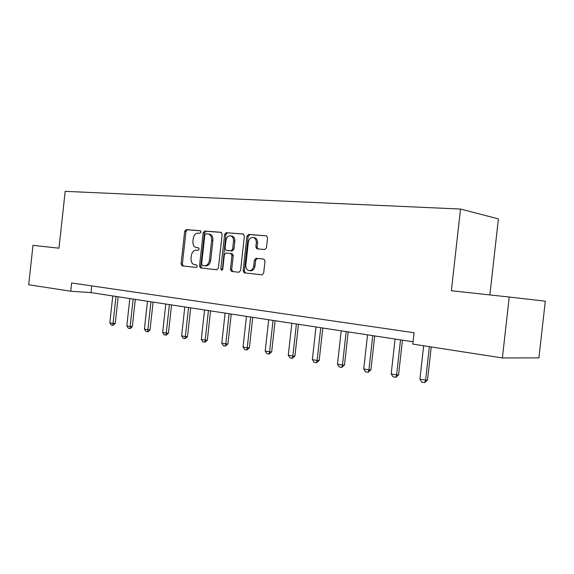 <?xml version="1.0" encoding="UTF-8"?>
<svg xmlns="http://www.w3.org/2000/svg" width="574" height="574" viewBox="0 0 574 574"><rect width="100%" height="100%" fill="white"/><g stroke="black" fill="none" stroke-linecap="round" stroke-linejoin="round"><path stroke-width="0.86" d="M201.043 232.047L200.24 230.691L186.17 229.607L184.67 231.322L181.083 263.911L182.051 265.848L196.2 267.448L197.277 266.271L196.588 264.901L194.163 264.585C191.917 263.696 190.877 261.622 191.042 258.365L191.343 255.624C191.981 252.101 193.617 250.293 196.236 250.185L198.08 250.357L199.156 249.159L198.511 247.817L195.834 247.473C193.711 246.526 192.735 244.488 192.907 241.367L193.208 238.626C193.854 235.103 195.49 233.266 198.116 233.116L199.96 233.266L201.043 232.047M264.736 249.547L266.472 247.724L267.563 237.837L266.673 235.871L248.621 234.407L246.942 236.215L243.125 270.799L244.18 272.844L261.938 274.86L263.667 273.073L264.987 261.134L263.983 259.096L256.09 258.286L254.382 260.079L253.73 265.941C253.012 269.4 251.312 270.942 248.635 270.569C246.619 269.73 245.679 267.907 245.823 265.109L248.341 242.3C249.166 238.583 251.01 237.055 253.859 237.715C255.624 238.662 256.427 240.413 256.269 242.967L255.846 246.798L256.8 248.786L264.736 249.547M502.386 357.946L412.821 344.099L414.091 332.733L71.642 282.982L70.738 291.24L28.7 284.74L32.983 245.356L58.986 248.176L65.178 191.35L460.52 209.044L451.372 290.753L509.231 297.023L502.386 357.946L538.914 357.882L545.3 301.185L509.231 297.023M222.145 234.264L220.954 232.283L204.724 231.035L203.174 232.771L199.515 265.956L200.52 267.929L216.821 269.773L218.421 268.058L222.145 234.264M226.221 232.685L243.132 233.984L244.381 236.014L240.571 270.512L238.906 272.263L231.458 271.409L230.418 269.385L231.946 255.53L230.726 253.493L225.969 253.041L224.355 254.784L222.777 269.113L221.528 270.297L220.811 268.89L224.606 234.457L226.221 232.685L243.584 234.12M489.866 294.928L498.404 218.888L460.52 209.044M70.738 291.24L91.015 292.625L413.072 341.795M91.747 285.902L91.015 292.625M197.578 247.753L196.523 247.616M198.611 247.86L197.808 247.781M196.509 264.879L194.643 264.679M200.591 230.813L187.454 229.801L185.954 231.509L182.374 264.054L183.343 265.984L196.294 267.455M221.392 232.413L206.009 231.229L204.452 232.965L200.8 266.099L201.804 268.065L216.943 269.78M205.937 233.74L204.839 234.953L201.632 264.14L202.321 265.511L204.401 265.748C207.078 265.683 208.749 263.861 209.417 260.28L211.627 240.197C211.806 237.148 210.873 235.118 208.814 234.106L205.937 233.74M209.187 234.084L210.091 234.292C212.143 235.304 213.083 237.335 212.904 240.377L210.701 260.431C210.034 264.004 208.362 265.827 205.679 265.891L202.435 265.532M239.028 272.27L231.638 271.445M231.322 253.593L232.248 253.715L233.216 255.688L231.688 269.529L232.908 271.581M227.491 232.886L225.876 234.651L222.325 270.074M233.532 241.145C233.683 238.597 232.886 236.868 231.143 235.971C228.438 235.412 226.701 236.926 225.926 240.506L225.058 248.377L226.005 250.336L231.021 250.838L232.657 249.073L233.532 241.145L234.802 241.331C234.953 238.784 234.156 237.062 232.413 236.165L231.1 235.957M227.455 250.551L226.264 250.393M234.802 241.331L233.927 249.245L232.291 251.01L227.534 250.565M253.708 237.65L255.121 237.909C256.879 238.856 257.683 240.606 257.532 243.154L257.109 246.978L258.013 248.944M249.762 270.698L249.898 270.713C252.574 271.079 254.275 269.543 254.992 266.085L253.73 265.941M263.975 259.096L257.346 258.444L255.645 260.23L254.992 266.085M266.731 235.9L249.884 234.608L248.205 236.409L244.388 270.935L245.45 272.98L262.067 274.867M112.769 295.947L109.828 322.839L113.042 323.42L115.998 296.442M115.231 323.506L112.92 325.401L113.042 323.42L115.231 323.506L118.158 296.772M112.92 325.401L111.313 325.099L109.828 322.839M129.81 298.552L126.811 325.924L130.147 326.527L133.154 299.061M132.329 326.599L130.348 328.543L130.147 326.527L132.329 326.599L135.313 299.391M129.989 328.529L128.318 328.228L126.811 325.924M147.468 301.25L144.411 329.117L147.87 329.749L150.94 301.781M150.051 329.813L148.042 331.794L147.676 331.779L147.87 329.749L150.051 329.813L153.093 302.103M147.676 331.779L145.947 331.463L144.411 329.117M165.793 304.048L162.672 332.432L166.259 333.085L169.395 304.593M168.433 333.142L166.03 335.151L166.259 333.085L168.433 333.142L171.54 304.923M166.03 335.151L164.236 334.821L162.672 332.432M184.806 306.947L181.621 335.876L185.352 336.551L188.545 307.521M187.519 336.601L185.072 338.646L185.352 336.551L187.519 336.601L190.683 307.843M185.072 338.646L183.214 338.308L181.621 335.876M204.559 309.96L201.309 339.449L205.183 340.152L208.441 310.556M207.336 340.195L204.861 342.283L205.183 340.152L207.336 340.195L210.565 310.878M204.861 342.283L202.923 341.925L201.309 339.449M225.087 313.095L221.772 343.159L225.797 343.891L229.126 313.713M227.943 343.926L225.424 346.057L225.797 343.891L227.943 343.926L231.236 314.035M225.424 346.057L223.408 345.692L221.772 343.159M246.44 316.36L243.053 347.026L247.243 347.787L250.644 316.999M249.374 347.808L246.82 349.989L247.243 347.787L249.374 347.808L252.739 317.322M246.82 349.989L244.725 349.602L243.053 347.026M268.668 319.754L265.21 351.051L269.572 351.84L273.052 320.421M271.681 351.855L269.091 354.079L269.572 351.84L271.681 351.855L275.125 320.737M269.091 354.079L266.91 353.677L265.21 351.051M291.836 323.284L288.292 355.241L292.84 356.067L296.399 323.987M294.936 356.067L292.302 358.341L292.84 356.067L294.936 356.067L298.451 324.296M292.302 358.341L290.028 357.925L288.292 355.241M315.987 326.972L312.364 359.611L317.113 360.472L320.751 327.704M319.18 360.458L316.504 362.782L317.113 360.472L319.18 360.458L322.782 328.012M316.504 362.782L314.129 362.352L312.364 359.611M341.2 330.825L337.49 364.167L342.448 365.071L346.172 331.585M344.486 365.05L341.767 367.425L342.448 365.071L344.486 365.05L348.174 331.887M341.767 367.425L339.291 366.973L337.49 364.167M367.539 334.843L363.737 368.939L368.924 369.878L372.734 335.639M370.919 369.835L368.164 372.275L368.924 369.878L370.919 369.835L374.7 335.933M368.164 372.275L365.573 371.794L363.737 368.939M395.077 339.047L391.188 373.918L396.612 374.901L400.523 339.88M398.571 374.851L395.766 377.34L396.612 374.901L398.571 374.851L402.446 340.174M395.766 377.34L393.061 376.845L391.188 373.918M423.655 345.778L419.924 379.134L425.599 380.167L429.352 346.66M427.515 380.096L424.667 382.65L425.599 380.167L427.515 380.096L431.225 346.947M424.667 382.65L421.833 382.126L419.924 379.134M183.472 266.006L182.188 265.87M182.374 264.054L181.083 263.911M185.954 231.509L184.67 231.322M187.454 229.801L186.17 229.607M201.948 268.094L200.663 267.95M200.8 266.099L199.515 265.956M204.452 232.965L203.174 232.771M206.009 231.229L204.724 231.035M205.679 265.891L204.401 265.748M210.701 260.431L209.417 260.28M212.904 240.377L211.627 240.197M231.688 269.529L230.418 269.385M233.216 255.688L231.946 255.53M231.996 253.658L230.726 253.493M222.088 269.034L220.811 268.89M225.876 234.651L224.606 234.457M232.291 251.01L231.021 250.838M233.927 249.245L232.657 249.073M257.109 246.978L255.846 246.798M257.532 243.154L256.269 242.967M255.645 260.23L254.382 260.079M257.346 258.444L256.09 258.286M245.636 273.016L244.373 272.88M244.388 270.935L243.125 270.799M248.205 236.409L246.942 236.215M249.884 234.608L248.621 234.407M183.343 265.984L182.051 265.848M201.804 268.065L200.52 267.929M210.091 234.292L208.814 234.106M232.728 271.545L231.458 271.409M232.248 253.715L230.978 253.55M232.413 236.165L231.143 235.971M257.791 248.929L256.8 248.786M255.121 237.909L253.859 237.715M245.45 272.98L244.18 272.844"/></g></svg>
